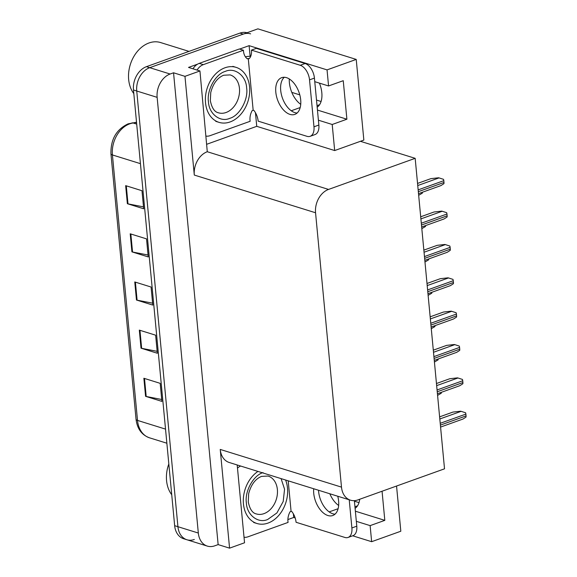 <?xml version="1.0" encoding="UTF-8"?>
<svg xmlns="http://www.w3.org/2000/svg" width="577" height="577" viewBox="0 0 577 577"><rect width="100%" height="100%" fill="white"/><g stroke="black" fill="none" stroke-linecap="round" stroke-linejoin="round"><path stroke-width="0.87" d="M338.656 505.466A20.469 11.922 70.3 0 1 329.835 493.768M300.74 104.329A20.469 11.922 70.3 0 1 289.387 82.771A20.469 11.922 70.3 0 1 289.293 78.962M355.1 508.323A20.469 11.922 -109.7 0 0 359.702 499.264M319.398 83.11A20.469 11.922 70.3 0 1 321.815 92.724A20.469 11.922 70.3 0 1 317.177 107.185M293.376 513.855L293.722 517.468L287.894 519.567M255.46 112.71L256.743 126.327L206.869 144.228M239.643 49.067L249.12 45.662L250.129 56.308M249.12 45.662L327.051 69.889L356.225 59.417L363.849 140.081L360.423 141.307L415.173 158.329L328.537 189.429L207.28 151.729L199.945 70.964L188.52 67.415L197.55 64.17M328.537 189.429A19.192 14.288 107.3 0 0 315.554 212.762L341.49 487.125L220.234 449.433L229.567 548.15L244.547 542.777L237.19 464.961M220.234 449.433A19.192 14.288 107.3 0 0 229.22 462.487L350.477 500.187A19.192 14.288 107.3 0 0 357.884 499.913L444.521 468.82L415.173 158.329M207.28 151.729A19.192 14.288 107.3 0 0 194.298 175.062L184.965 76.344L173.547 72.789L218.142 544.601L214.716 545.828A19.192 14.288 -72.7 0 1 207.309 546.094A19.192 14.288 -72.7 0 1 198.322 533.04L157.139 97.347A19.192 14.288 -72.7 0 1 170.121 74.022L173.547 72.789M199.945 70.964L184.965 76.344M356.225 59.417L257.897 28.85L149.717 67.682L243.213 34.122A19.192 14.288 -72.7 0 1 250.613 33.848M194.319 539.488A19.192 14.288 -72.7 0 1 186.912 539.755L183.645 538.738A19.192 14.288 -72.7 0 1 174.658 525.683L133.475 89.99L136.742 91.007A19.192 14.288 -72.7 0 1 149.717 67.682A19.192 14.288 -72.7 0 0 136.742 91.007L177.925 526.7L136.742 91.007L157.139 97.347M186.912 539.755A19.192 14.288 -72.7 0 1 177.925 526.7A19.192 14.288 -72.7 0 0 186.912 539.755L207.309 546.094M396.55 486.036L400.82 531.229L371.646 541.695L352.67 535.795M295.164 517.922L293.722 517.468M229.567 548.15L218.142 544.601M359.002 502.625L354.422 501.204M321.086 101.487L316.506 100.066M299.788 94.866L291.811 92.385M341.49 487.125A19.192 14.288 107.3 0 0 350.477 500.187M360.423 141.307L334.674 150.554L256.743 126.327M356.326 521.334L370.131 525.625L371.646 541.695M318.41 120.196L332.208 124.488L334.674 150.554M327.051 69.889L328.565 85.959L314.768 81.674M332.208 124.488L346.892 119.215L343.25 80.693L328.565 85.959M317.451 110.063L346.892 119.215M370.131 525.625L384.816 520.353L382.061 491.236M355.367 511.2L384.816 520.353M161.711 399.493L146.197 396.486A5.121 1.673 174.6 0 1 145.577 396.327L161.892 401.404L160.19 383.344L143.868 378.267L145.577 396.327M157.16 351.335L141.646 348.328A5.121 1.673 174.6 0 1 141.019 348.169L157.341 353.247L155.631 335.187L139.317 330.116L141.019 348.169M143.507 206.869L127.993 203.861A5.121 1.673 174.6 0 1 127.366 203.703L143.687 208.78L141.978 190.72L125.656 185.643L127.366 203.703M148.058 255.027L132.544 252.012A5.121 1.673 174.6 0 1 131.917 251.86L148.239 256.931L146.529 238.878L130.207 233.8L131.917 251.86M152.609 303.177L137.095 300.17A5.121 1.673 174.6 0 1 136.468 300.018L152.79 305.089L151.08 287.029L134.766 281.958L136.468 300.018M133.475 89.99A19.192 14.288 -72.7 0 1 146.457 66.665L239.945 33.105A19.192 14.288 -72.7 0 1 247.043 32.745M441.318 392.331A3.202 1.861 70.3 0 1 441.232 393.24L437.582 395.396M439.609 416.861L452.952 412.079L460.706 411.206L465.574 412.764A3.202 1.861 70.3 0 1 465.884 414.098L466.057 415.902A3.202 1.861 70.3 0 1 465.985 417.121L463.006 419.032L440.576 427.081M438.167 358.988A3.202 1.861 70.3 0 1 438.08 359.889L434.431 362.046M435.015 325.637A3.202 1.861 70.3 0 1 434.928 326.546L431.279 328.695M431.863 292.294A3.202 1.861 70.3 0 1 431.776 293.195L428.127 295.352M436.457 383.517L449.8 378.728L457.554 377.856L462.422 379.421A3.202 1.861 70.3 0 1 462.732 380.748L462.898 382.558A3.202 1.861 70.3 0 1 462.833 383.77L459.855 385.681L437.424 393.73M433.305 350.167L446.648 345.378L454.402 344.512L459.27 346.07A3.202 1.861 70.3 0 1 459.58 347.404L459.746 349.208A3.202 1.861 70.3 0 1 459.681 350.419L456.703 352.338L434.272 360.387M430.153 316.823L443.497 312.034L451.25 311.162L456.111 312.727A3.202 1.861 70.3 0 1 456.429 314.054L456.595 315.864A3.202 1.861 70.3 0 1 456.522 317.076L453.551 318.987L431.12 327.036M427.002 283.473L440.345 278.684L448.098 277.818L452.959 279.376A3.202 1.861 70.3 0 1 453.277 280.71L453.443 282.514A3.202 1.861 70.3 0 1 453.371 283.725L450.399 285.637L427.968 293.686M300.696 99.893A19.51 11.367 -109.7 0 0 281.663 77.664A19.51 11.367 -109.7 0 0 275.806 92.154A19.51 11.367 -109.7 0 0 294.847 114.39A19.51 11.367 -109.7 0 0 300.696 99.893M297.119 113.027A19.51 11.367 70.3 0 1 280.703 90.401A19.51 11.367 70.3 0 1 284.281 77.268M309.532 79.857L313.975 126.81A12.795 7.451 70.3 0 1 310.137 136.316A12.795 7.451 70.3 0 1 306.95 136.309L258.157 121.141A12.795 7.451 70.3 0 0 253.981 110.495L253.166 110.243L248.269 58.472L249.084 58.724A12.795 7.451 70.3 0 0 251.442 50.112L300.235 65.28A12.795 7.451 70.3 0 1 309.532 79.857L314.429 78.097L318.865 125.05A12.795 7.451 70.3 0 1 315.028 134.556L310.137 136.316M251.442 50.112L256.332 48.353L305.132 63.52A12.795 7.451 70.3 0 1 314.429 78.097M253.166 110.243L252.185 110.589A12.795 9.52 -72.7 0 0 250.158 121.278L210.021 135.682A12.795 9.52 -72.7 0 1 206.104 136.1M248.269 58.472L247.295 58.825A12.795 9.52 -72.7 0 1 243.444 50.249L239.361 48.98L199.224 63.383A12.795 9.52 107.3 0 0 192.985 68.8M197.067 70.069A12.795 9.52 -72.7 0 1 203.306 64.653L243.444 50.249M245.413 56.842A6.397 2.092 174.6 0 1 250.714 56.33M313.693 488.748A19.51 11.367 -109.7 0 0 313.729 493.299A19.51 11.367 -109.7 0 0 332.763 515.528A19.51 11.367 -109.7 0 0 338.612 501.031A19.51 11.367 -109.7 0 0 337.761 496.234M335.035 514.165A19.51 11.367 70.3 0 1 318.619 491.539A19.51 11.367 70.3 0 1 318.533 490.255M349.229 499.797L351.891 527.948A12.795 7.451 70.3 0 1 348.054 537.454A12.795 7.451 70.3 0 1 344.873 537.447L296.073 522.279A12.795 7.451 70.3 0 0 291.897 511.633L291.082 511.381L288.197 480.821M354.372 500.648L356.788 526.188A12.795 7.451 70.3 0 1 352.951 535.694L348.054 537.454M291.082 511.381L290.101 511.734A12.795 9.52 -72.7 0 0 288.074 522.416L247.937 536.826A12.795 9.52 -72.7 0 1 244.021 537.237M237.486 468.127A12.795 9.52 -72.7 0 1 240.623 466.036M225.326 71.382C234.81 67.055 246.177 75.847 246.624 87.87C248.521 99.338 239.65 115.559 229.985 118.256L229.769 118.335C220.284 122.663 208.917 113.871 208.47 101.848C206.573 90.38 215.445 74.159 225.109 71.461L225.326 71.382M249.574 86.954A28.792 21.428 -72.7 0 1 219 122.353A28.792 21.428 -72.7 0 1 205.52 102.764A28.792 21.428 -72.7 0 1 236.094 67.365A28.792 21.428 -72.7 0 1 249.574 86.954M189.011 51.389L160.586 42.554A30.069 22.38 107.3 0 0 148.989 42.972A30.069 22.38 107.3 0 0 128.657 79.525A30.069 22.38 107.3 0 0 133.814 93.589M281.086 478.607L284.562 489.188L283.206 501.492L276.902 512.946L267.685 519.473C258.207 523.801 246.833 515.009 246.393 502.985C244.497 491.517 253.368 475.304 263.025 472.606M285.586 480.006A28.792 21.428 -72.7 0 1 287.497 488.092A28.792 21.428 -72.7 0 1 256.924 523.49A28.792 21.428 -72.7 0 1 243.444 503.901A28.792 21.428 -72.7 0 1 257.962 471.423M168.823 463.937A30.069 22.38 107.3 0 0 166.573 480.663A30.069 22.38 107.3 0 0 171.737 494.734M428.711 258.943A3.202 1.861 70.3 0 1 428.624 259.845L424.975 262.001M425.559 225.593A3.202 1.861 70.3 0 1 425.473 226.501L421.823 228.651M422.407 192.249A3.202 1.861 70.3 0 1 422.321 193.151L418.671 195.307M423.85 250.122L437.193 245.333L444.939 244.468L449.808 246.026A3.202 1.861 70.3 0 1 450.125 247.36L450.291 249.163A3.202 1.861 70.3 0 1 450.219 250.375L447.24 252.293L424.816 260.342M420.698 216.779L434.041 211.99L441.787 211.117L446.656 212.682A3.202 1.861 70.3 0 1 446.966 214.009L447.139 215.82A3.202 1.861 70.3 0 1 447.067 217.031L444.088 218.943L421.664 226.992M417.546 183.428L430.889 178.639L438.635 177.774L443.504 179.332A3.202 1.861 70.3 0 1 443.814 180.666L443.987 182.469A3.202 1.861 70.3 0 1 443.915 183.681L440.936 185.592L418.513 193.648M338.115 508.698L329.178 511.9M300.199 107.553L291.262 110.762M354.949 506.75L357.524 505.827M317.033 105.613L319.608 104.689M170.121 74.022L146.457 66.665M198.322 533.04L174.658 525.683M315.554 212.762L194.298 175.062M136.547 122.512L133.157 122.988A25.59 19.048 107.3 0 0 129.724 123.839A25.59 19.048 107.3 0 0 112.421 154.946A6.397 2.092 174.6 0 1 110.943 153.792C110.625 139.403 116.352 129.414 128.13 123.839L136.525 122.252M131.989 122.887A6.397 4.032 -97.9 0 1 133.157 122.988L136.699 124.084M140.442 163.659L112.421 154.946L137.514 420.409A25.59 19.048 107.3 0 0 149.493 437.813C141.697 434.964 137.211 428.776 136.042 419.248A6.397 2.092 -5.4 0 0 137.514 420.409L165.534 429.115M239.945 33.105L243.213 34.122M137.095 300.17L135.393 282.153M132.544 252.012L130.842 233.995M127.993 203.861L126.291 185.844M141.646 348.328L139.944 330.311M146.197 396.486L144.495 378.469M440.395 425.112L466.057 415.902M440.222 423.309L465.884 414.098M439.811 418.981L461.11 411.336M437.243 391.769L462.898 382.558M437.07 389.958L462.732 380.748M436.659 385.631L457.958 377.985M434.084 358.418L459.746 349.208M433.918 356.615L459.58 347.404M433.507 352.28L454.806 344.635M430.932 325.075L456.595 315.864M430.767 323.264L456.429 314.054M430.355 318.937L451.654 311.291M427.781 291.724L453.443 282.514M427.615 289.921L453.277 280.71M427.204 285.586L448.502 277.941M203.306 64.653L199.224 63.383M313.975 126.81L318.865 125.05M305.132 63.52L300.235 65.28M351.891 527.948L356.788 526.188M230.173 74.909A19.834 14.764 -72.7 0 1 239.455 88.396A19.834 14.764 -72.7 0 1 226.22 112.443A19.834 14.764 -72.7 0 1 218.394 112.782C214.5 111.945 211.817 107.935 210.345 100.737L210.742 92.551C213.093 83.578 217.392 77.808 223.638 75.241L230.173 74.909M268.089 476.047A19.834 14.764 -72.7 0 1 277.378 489.534A19.834 14.764 -72.7 0 1 264.143 513.58A19.834 14.764 -72.7 0 1 256.318 513.919C252.416 513.09 249.733 509.073 248.261 501.882L248.658 493.688C251.017 484.723 255.308 478.953 261.554 476.386L268.089 476.047M424.629 258.373L450.291 249.163M424.463 256.57L450.125 247.36M424.052 252.236L445.35 244.59M421.477 225.03L447.139 215.82M421.311 223.22L446.966 214.009M420.9 218.892L442.198 211.247M418.325 191.679L443.987 182.469M418.152 189.876L443.814 180.666M417.748 185.542L439.047 177.896M136.042 419.248L110.943 153.792M149.493 437.813L166.868 443.215M215.74 121.336L219 122.353M232.834 66.355L236.094 67.365M253.656 522.473L256.924 523.49"/></g></svg>
